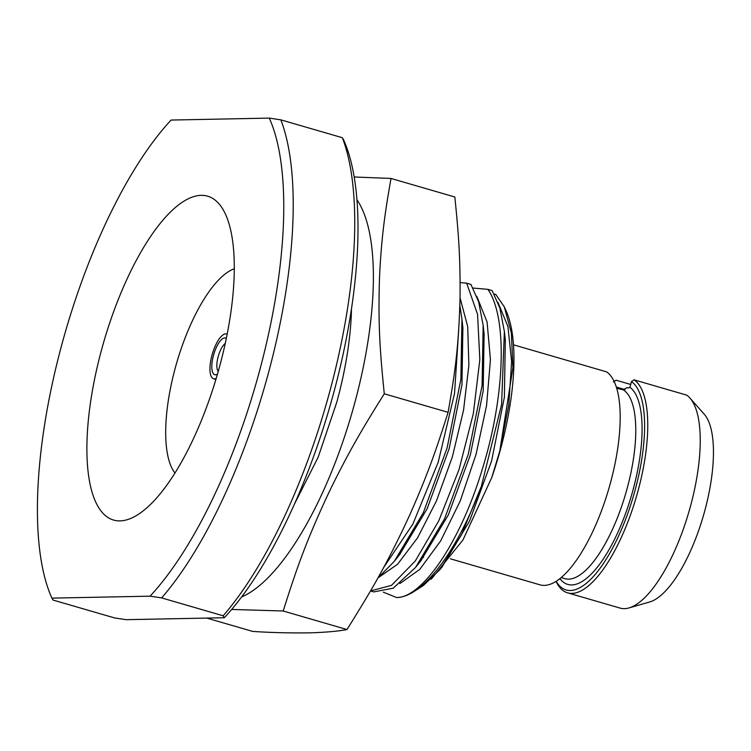 <?xml version="1.0" encoding="UTF-8"?>
<svg xmlns="http://www.w3.org/2000/svg" width="751" height="751" viewBox="0 0 751 751"><rect width="100%" height="100%" fill="white"/><g stroke="black" fill="none" stroke-linecap="round" stroke-linejoin="round"><path stroke-width="1.13" d="M234.284 268.764A109.665 38.423 -73.8 0 0 176.72 362.799A109.665 38.423 -73.8 0 0 174.964 473.036M201.174 195.344A168.628 59.085 106.2 0 1 225.431 214.101A168.628 59.085 106.2 0 1 217.33 374.589A168.628 59.085 106.2 0 1 138.203 514.454A168.628 59.085 106.2 0 1 120.01 520.884A168.628 59.085 106.2 0 1 99.076 359.335A168.628 59.085 106.2 0 1 201.174 195.344M269.271 118.104L171.097 120.057A281.832 98.757 -73.8 0 0 57.771 360.151A281.832 98.757 -73.8 0 0 51.903 598.125L150.078 596.172A281.832 98.757 106.2 0 0 263.404 356.077A281.832 98.757 106.2 0 0 269.271 118.104L280.836 119.85A288.91 101.235 106.2 0 1 161.643 597.918L150.078 596.172M51.903 598.125L53.068 600.068L114.584 617.932L126.149 619.678L224.324 617.735A281.832 98.757 106.2 0 0 337.65 377.631A281.832 98.757 106.2 0 0 343.517 139.667L342.353 137.715L280.836 119.85M224.324 617.735L223.16 615.782L161.643 597.918M342.353 137.715A288.91 101.235 106.2 0 1 223.16 615.782M494.289 294.214L495.698 294.317L504.287 306.849L511.356 332.928L512.924 367.605L499.837 450.844L508.803 404.507L511.628 361.691L507.939 326.535L497.988 302.418M396.622 597.552A165.089 57.846 -73.8 0 0 414.439 591.262A165.089 57.846 -73.8 0 0 481.363 486.31L501.584 404.573L504.372 331.463L499.847 307.966L492.121 290.581L487.878 289.351C507.826 317.729 504.935 396.753 482.452 468.69C460.823 541.152 422.438 597.899 396.622 597.552L383.329 592.173M473.074 288.055L487.878 289.351M370.468 590.981L373.716 591.919L393.242 588.183L415.547 567.446L444.545 518.857L468.267 454.271L482.086 385.545L483.156 325.305L478.64 301.808L470.915 284.422L466.671 283.183L477.561 314.35L479.833 359.635L473.346 413.557L459.039 469.535L438.809 520.762L415.284 561.006L391.487 585.386L370.478 590.953M460.119 282.564L466.671 283.183M354.181 176.983L391.008 178.456L454.834 196.997C458.279 231.008 460.551 256.579 460.016 299.076C458.598 350.717 454.148 377.274 448.103 412.327C437.213 446.629 428.661 472.417 409.605 515.27C385.573 567.362 369.023 594.163 346.99 629.535C339.123 631.122 327.333 632.211 311.609 632.811C291.181 633.149 271.515 632.68 252.608 631.403L206.741 618.082M448.103 412.327L384.277 393.796C364.442 425.488 349.806 449.511 329.173 491.914C304.756 543.893 295.387 572.778 283.165 610.995L231.674 609.446M391.008 178.456C385.516 209.876 381.696 233.683 379.593 275.711C377.781 327.248 380.513 355.89 384.277 393.796M346.99 629.535L283.165 610.995M356.941 199.785A215.086 75.363 106.2 0 1 357.842 391.055A215.086 75.363 106.2 0 1 241.587 596.989M351.487 308.736A165.089 57.846 106.2 0 1 336.683 402.545L318.161 457.171L294.326 504.343M458.654 330.506L454.524 393.571L438.19 462.25L412.909 524.01L383.592 567.606M377.819 578.082L394.331 561.288L423.329 512.698L447.061 448.112L460.87 379.386L461.949 319.137L459.865 305.507M370.628 590.699L371.632 591.168M441.973 567.08L469.544 521.091L491.567 461.067L504.39 397.119L505.301 339.978M414.439 591.262L423.442 585.451L439.973 569.587L461.64 534.496L481.363 486.31M499.837 450.844L491.764 477.552L462.982 539.96L431.205 579.246M504.287 306.849L505.911 310.36A153.298 53.715 106.2 0 1 491.764 477.552M513.487 344.822L606.573 371.858A111.908 39.212 106.2 0 1 607.09 494.43A111.908 39.212 106.2 0 1 540.063 584.851L450.393 558.81M556.153 581.302A109.552 38.385 -73.8 0 0 626.071 518.096A109.552 38.385 -73.8 0 0 631.441 381.583L630.455 385.563A2.356 0.826 106.2 0 1 629.807 387.169L628.916 387.826L626.738 387.769L623.264 389.835L616.702 388.276M624.597 389.741A23.581 2.403 14 0 1 620.091 389.131M631.441 381.583L634.144 379.865L686.63 395.11A111.908 39.212 106.2 0 1 689.934 398.058A111.908 39.212 106.2 0 1 688.986 511.562A111.908 39.212 106.2 0 1 628.991 607.925A111.908 39.212 106.2 0 1 624.4 608.648A111.908 39.212 -73.8 0 1 620.119 608.094L567.643 592.858A111.908 39.212 106.2 0 1 556.022 581.387M689.934 398.058L704.241 414.205A100.118 35.081 106.2 0 1 703.387 515.749A100.118 35.081 106.2 0 1 649.718 601.955L628.991 607.925M614.102 381.377A111.908 39.212 106.2 0 1 616.083 380.222L613.379 381.949M634.144 379.865A111.908 39.212 106.2 0 1 634.661 502.438A111.908 39.212 106.2 0 1 567.643 592.858M630.727 384.474L616.083 380.222M225.272 343.367A15.33 5.37 -73.8 0 0 217.959 357.429A15.33 5.37 -73.8 0 0 218.241 371.407M227.187 334.111L226.661 333.951A23.347 8.177 106.2 0 0 225.769 333.838A23.347 8.177 -73.8 0 0 211.951 355.317A23.347 8.177 -73.8 0 0 213.631 378.795A23.347 8.177 -73.8 0 0 214.533 378.917A23.347 8.177 106.2 0 0 216.175 378.504M226.661 333.951A23.347 8.177 106.2 0 1 227.177 334.157M217.443 374.195A19.104 6.693 106.2 0 1 215.546 374.815A19.104 6.693 -73.8 0 1 213.181 356.518A19.104 6.693 -73.8 0 1 224.746 337.941A19.104 6.693 106.2 0 1 226.304 338.457M399.551 554.745L427.15 508.718L449.145 448.713L461.968 384.794L462.879 327.708M378.654 577.425L397.617 564.208L417.575 537.838L436.472 500.879L452.346 456.908L463.545 410.206L468.877 365.315L467.704 326.582L460.044 297.79M420.767 560.913L448.356 514.886L470.361 454.871L483.184 390.952L484.095 333.876M399.87 583.583L419.771 569.399L440.659 540.908L460.166 501.133L476.078 454.299L486.582 405.409L490.431 359.673L487.08 321.944L476.772 296.26M422.822 557.589A121.343 42.516 -73.8 0 0 423.545 557.373M561.166 577.594L564.855 578.664A99.057 34.706 -73.8 0 0 624.41 497.904A99.057 34.706 -73.8 0 0 623.264 389.835M629.807 387.169A103.769 36.358 106.2 0 1 625.536 513.59A103.769 36.358 106.2 0 1 559.899 578.627M624.973 389.581L616.336 387.075M395.026 560.424L400.189 553.947M461.94 319.137L462.963 328.469M462.982 328.638L462.888 327.802M416.232 566.583L421.405 560.115M483.156 325.305L484.17 334.627M484.188 334.805L484.104 333.96M504.372 331.463L505.385 340.794M442.621 566.263L440.593 568.807M505.404 340.954L505.32 340.156M215.894 379.452L213.631 378.795"/></g></svg>
